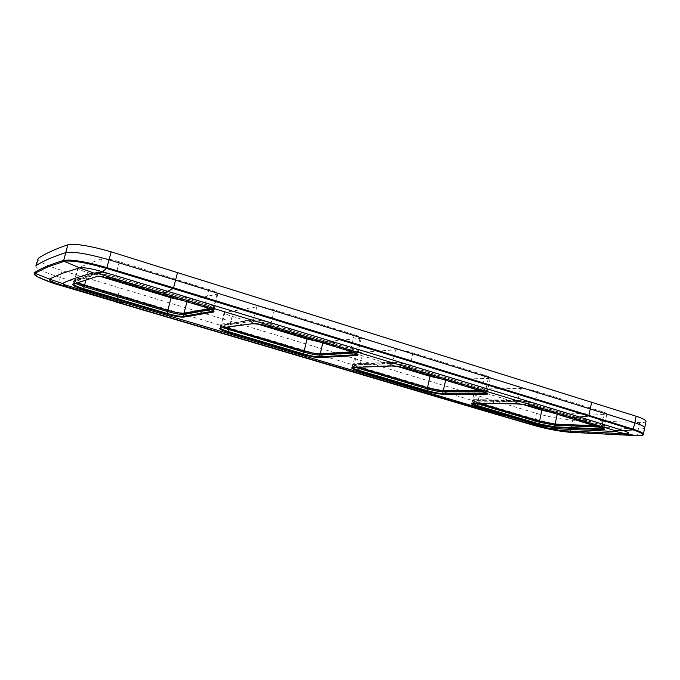 <?xml version="1.0" encoding="UTF-8"?>
<svg xmlns="http://www.w3.org/2000/svg" width="680" height="680" viewBox="0 0 680 680"><rect width="100%" height="100%" fill="white"/><g stroke="black" fill="none" stroke-linecap="round" stroke-linejoin="round"><path stroke-width="0.51" stroke-dasharray="3.4 2.55" d="M486.396 390.94L486.115 392.156L442.697 391.875L426.377 388.748L374.051 373.014M210.171 309.069L214.464 307.912L214.115 309.255L214.548 308.89C214.523 307.955 211.862 306.603 206.576 304.844L205.054 304.232L205.403 302.872L186.575 297.126L186.218 298.495L205.054 304.232M77.222 282.94L74.043 280.491L73.576 281.971C73.729 282.965 76.772 284.418 82.697 286.331L84.328 286.764M186.575 297.126L116.442 275.723L114.24 275.204L113.866 276.607C106.191 274.499 100.734 273.572 97.503 273.836L96.093 273.734L96.458 272.34L91.239 274.116L90.882 275.493L96.093 273.734M352.826 352.138L357.867 351.551L357.561 352.826L358.462 352.376C358.471 351.637 356.43 350.591 352.333 349.231L351.084 348.704L351.39 347.412L334.56 342.278L334.245 343.578L351.084 348.704M136.255 281.775L135.889 283.161L113.866 276.607M116.442 275.723L116.059 277.125M78.353 278.494L73.653 280.092L73.312 281.392L78.004 279.82L78.353 278.494L79.041 278.57L78.693 279.897L78.004 279.82M207.723 310.199L207.57 310.777L214.115 309.255M214.617 308.278L214.268 309.613M270.521 324.267L270.844 322.932L271.991 323.187L271.66 324.513L269.594 324.028C262.591 322.107 257.185 321.155 253.376 321.181L220.626 325.354L220.337 325.975C220.405 326.765 222.768 327.913 227.434 329.418L287.325 347.2M271.991 323.187L289.654 328.576L289.332 329.894L271.66 324.513M244.876 322.201L245.191 320.892L244.74 322.023M245.055 320.714L252.195 319.71L251.88 321.036M220.796 325.55L221.094 324.309L220.626 325.354M220.924 324.113L227.383 323.204L227.077 324.462M191.046 312.443L191.004 313.659L184.96 314.712L185.105 314.16M149.303 306.111L168.7 311.933C175.381 313.752 180.353 314.636 183.608 314.585L184.96 314.712M102.663 292.221L84.286 286.935M328.805 353.676L328.618 354.875L321.181 354.977M303.101 351.892L287.283 347.352M349.282 353.217L357.561 352.826M357.782 351.824L357.476 353.099M358.649 367.251L358.232 367.106C354.535 365.908 352.673 364.999 352.656 364.37L353.541 363.757L393.031 362.253C397.281 362.423 402.62 363.383 409.046 365.143L411 365.602L410.712 366.868L483.063 389.036C486.26 390.099 487.849 390.923 487.823 391.493L486.404 391.952M411 365.602L426.844 370.438L426.555 371.697M382.832 362.457L382.559 363.698L392.76 363.511C397.001 363.69 402.33 364.65 408.756 366.409L410.712 366.868M391.467 362.075L391.187 363.332M353.541 363.757L353.277 364.947L382.559 363.698M361.394 363.409L361.123 364.607M359.125 368.569L374.017 373.167M453.152 390.822L452.863 392.088M565.649 425.637L555.976 425.433L538.483 421.957M525.453 418.081L538.45 422.101M490.824 407.779L476.289 403.495C473.339 402.543 471.869 401.82 471.861 401.327L473.314 400.894L473.594 399.644L482.545 399.755L482.307 400.902L473.356 400.784M479.179 403.274L477.471 402.764L477.368 403.249M482.545 399.755L506.948 400.052L506.71 401.243L516.511 401.378L535.729 404.94L535.985 403.733L550.273 408.094L550.018 409.3L535.729 404.94M506.948 400.052L516.758 400.18L516.511 401.378M480.828 390.94L486.387 390.94L486.115 392.156M483.063 389.036L483.335 387.804L482.307 387.353L467.168 382.738L466.896 383.979M482.307 387.353L482.035 388.586M550.273 408.094L586.687 419.203L586.44 420.393L600.117 424.558L604.707 426.878L602.31 427.431L602.557 426.275L596.419 426.02M586.687 419.203L600.363 423.376L600.117 424.558M591.846 426.76L602.31 427.431M483.701 391.867L487.407 391.399C487.39 390.762 485.503 389.861 481.754 388.697L409.76 366.775C402.602 364.735 396.822 363.681 392.42 363.63L354.067 365.245L352.784 365.636L355.572 367.37M35.836 265.982C36.465 268.702 44.625 272.536 60.299 277.474L535.202 419.212C548.598 422.918 560.702 425.212 571.498 426.088L638.452 428.961C642.387 429.063 644.479 428.697 644.733 427.873M354.807 352.877L358.028 352.265L357.612 354.212C357.561 353.404 355.181 352.274 350.489 350.812L350.557 351.399M222.955 327.692L220.753 326.077L221.552 325.703L253.19 321.359C257.031 321.164 262.888 322.192 270.759 324.453L350.931 348.865C355.606 350.327 357.977 351.466 358.028 352.265M352.333 349.231L352.639 347.939C356.736 349.308 358.785 350.361 358.768 351.101L357.867 351.551M352.639 347.939L351.39 347.412M334.56 342.278L290.224 328.831L289.892 330.149L289.332 329.894M334.245 343.578L289.892 330.149M225.318 327.377C222.165 326.221 220.6 325.337 220.634 324.743L221.119 324.377L220.822 325.618M75.565 283.483L74.026 282.089L74.409 281.792L97.495 274.082C100.615 273.589 106.522 274.593 115.243 277.091L205.062 304.445C210.962 306.306 213.97 307.743 214.089 308.771L211.327 309.57M206.924 310.344L190.833 313.48L191.344 312.392M186.218 298.495L135.889 283.161M97.503 273.836L97.86 272.442C101.099 272.17 106.556 273.088 114.24 275.204M97.86 272.442L96.458 272.34M91.239 274.116L91.519 274.533L79.041 278.57M90.882 275.493L91.162 275.91L78.693 279.897M206.576 304.844L206.924 303.484C212.219 305.252 214.871 306.603 214.897 307.555L214.464 307.912M206.924 303.484L205.403 302.872M206.831 310.692L207.57 310.777M102.621 292.392L149.26 306.272M289.654 328.576L290.224 328.831M270.844 322.932L269.918 322.702C262.913 320.773 257.507 319.829 253.691 319.855L253.096 319.821L252.773 321.147M252.195 319.71L253.096 319.821M227.375 323.204L228.098 323.298L227.792 324.555M228.438 324.581L228.744 323.323L228.098 323.298M228.744 323.323L245.055 321.036L244.749 322.337M348.475 353.269L328.55 354.705M303.067 352.053L304.912 352.486C311.075 354.152 315.988 355.045 319.668 355.181L321.087 355.342M348.423 353.506L349.188 353.608M467.168 382.738L426.844 370.438M382.585 363.851L382.857 362.593L382.585 363.851M359.091 368.721L357.969 368.279C354.272 367.081 352.41 366.171 352.393 365.551L353.277 364.947M600.015 427.108L604.308 426.793C604.299 426.284 602.777 425.57 599.751 424.626L534.735 404.829C528.198 402.968 522.504 401.914 517.667 401.668L474.037 401.038L472.243 401.404L475.635 403.214M591.804 426.98L565.607 425.85M525.419 418.225L490.798 407.923M477.471 402.764L476.527 402.381C473.577 401.421 472.098 400.699 472.098 400.197L473.594 399.644M516.758 400.18L535.985 403.733M550.018 409.3L586.44 420.393M482.307 400.902L506.71 401.243M483.335 387.804C486.531 388.875 488.121 389.7 488.096 390.277L486.676 390.745M600.363 423.376L604.945 425.714L602.557 426.275M595.561 425.756L604.537 425.629C604.537 425.119 603.024 424.397 599.981 423.453L534.99 403.623C528.453 401.761 522.759 400.707 517.922 400.46L472.489 400.282C472.523 400.834 474.266 401.633 477.717 402.679L479.748 403.291M523.711 404.727L480.131 391.519C476.688 390.447 474.954 389.623 474.929 389.028L520.455 388.484C525.3 388.662 530.986 389.691 537.506 391.578L602.336 411.706C605.37 412.666 606.883 413.423 606.866 413.958L604.256 414.426L551.939 412.522M351.849 351.815L358.326 350.99C358.284 350.183 355.921 349.044 351.237 347.574L271.091 323.119C263.219 320.866 257.354 319.838 253.512 320.034L221.059 324.844C221.025 325.414 222.496 326.255 225.479 327.361M258.289 324.275L232.144 316.344C226.933 314.712 224.264 313.438 224.153 312.519L256.76 306.85C260.618 306.578 266.475 307.581 274.329 309.868L354.246 334.679C358.921 336.175 361.267 337.356 361.301 338.224L323.034 341.896L318.053 341.547M101.906 276.87L87.941 272.637C81.456 270.598 78.106 269 77.885 267.844L101.584 258.817C104.72 258.23 110.627 259.199 119.314 261.732L208.837 289.527C214.727 291.431 217.719 292.927 217.804 294.024L187.23 300.628L182.614 300.45M209.185 308.677L214.429 307.436C214.327 306.399 211.319 304.954 205.403 303.084L115.608 275.697C106.896 273.19 100.989 272.187 97.869 272.697L74.766 280.491L74.383 280.798L77.359 282.897M479.876 390.651L487.671 390.184C487.662 389.546 485.775 388.637 482.026 387.464L410.048 365.508C402.892 363.46 397.111 362.414 392.7 362.372L353.056 364.463C353.099 365.1 355.036 366.027 358.878 367.243M398.055 366.639L362.21 355.767C357.995 354.458 355.852 353.438 355.801 352.699L395.565 349.817C399.984 349.792 405.756 350.82 412.896 352.886L484.679 375.173C488.418 376.372 490.297 377.306 490.297 377.986L488.274 378.522L445.833 379.219L440.572 378.726M646 421.387C645.754 422.254 643.654 422.646 639.693 422.577L572.696 420.18C561.901 419.373 549.806 417.103 536.418 413.372L62.178 270.589C46.486 265.591 38.361 261.681 37.799 258.868M481.483 391.136L481.372 390.558C485.129 391.723 487.024 392.624 487.041 393.252L486.973 393.38M485.401 391.867L485.273 392.471M391.578 365.967L391.952 365.525C396.372 365.585 402.169 366.639 409.351 368.688L481.372 390.558L481.754 388.697M409.76 366.775L409.436 369.265M354.067 365.245L353.625 367.022L391.952 365.525L392.42 363.63M352.35 367.548L353.277 367.429M58.472 284.818L58.489 284.249C42.84 279.361 34.688 275.613 34.034 272.986M116.475 302.166L116.493 301.606L58.489 284.249L62.178 270.589M491.572 413.041L491.436 412.505L116.493 301.606L120.003 288.209M493.892 400.75L491.436 412.505L534.055 424.949L536.418 413.372M534.191 425.467L534.055 424.949C547.425 428.621 559.487 430.925 570.231 431.859L572.696 420.18M569.823 432.276L570.231 431.859L637.135 435.208L639.693 422.577M636.692 435.659L637.135 435.208C641.053 435.344 643.135 435.013 643.382 434.223M356.439 353.608L356.618 352.767M350.931 348.865L350.489 350.812L270.283 326.451L270.759 324.453M270.317 327.054L270.283 326.451C262.387 324.199 256.513 323.161 252.662 323.34L252.339 323.756M253.19 321.359L252.662 323.34L221.059 327.565L221.552 325.703M357.416 352.92L357.731 351.653M352.002 347.692L351.688 348.984M333.302 343.375L333.608 342.065M332.503 341.776L332.188 343.077M220.753 325.669L221.051 324.428M213.571 310.922L213.622 310.811C213.494 309.791 210.469 308.354 204.553 306.493L204.553 307.096M212.968 310.445L213.248 309.23M205.062 304.445L204.553 306.493L114.691 279.2C105.944 276.7 100.019 275.689 96.9 276.173L96.45 276.641M97.495 274.082L96.9 276.173L73.848 283.747L74.409 281.792M114.648 279.82L115.243 277.091M185.232 298.274L185.581 296.905M184.382 296.591L184.025 297.959M137.649 283.841L138.014 282.447M136.969 282.072L136.595 283.466M114.877 276.862L115.243 275.459M97.325 272.433L96.959 273.827M91.154 275.714L91.511 274.346M91.519 274.533L91.162 275.91M79.263 279.888L79.611 278.562M73.635 281.639L73.975 280.339M214.072 309.392L214.421 308.057M206.168 303.203L205.81 304.563M290.793 330.471L291.116 329.154M269.594 324.028L269.918 322.702M253.691 319.855L253.376 321.181M428.069 370.931L427.779 372.19M427.014 371.909L427.303 370.651M409.912 365.364L409.624 366.63M408.756 366.409L409.046 365.143M393.031 362.253L392.76 363.511M392.113 363.46L392.394 362.194M382.339 363.927L382.611 362.686M362.831 363.562L362.559 364.76M361.853 364.709L362.125 363.511M353.2 365.177L353.464 363.995M599.564 426.964L599.412 426.402C602.454 427.346 603.976 428.06 603.985 428.561L603.899 428.689M601.707 427.184L601.621 427.644M516.868 403.911L517.259 403.469C522.112 403.725 527.816 404.787 534.378 406.649L599.412 426.402L599.751 424.626M471.869 403.249L473.263 403.163M474.037 401.038L473.637 402.738L517.259 403.469L517.667 401.668M534.735 404.829L534.505 407.218M476.884 403.24L477.029 402.56M476.527 402.381L476.348 403.231M473.11 400.953L473.348 399.815M473.543 399.763L473.314 400.894M517.446 401.514L517.701 400.316M518.373 400.384L518.126 401.591M533.868 404.506L534.131 403.3M534.939 403.503L534.684 404.71M483.055 401.013L483.302 399.865M484.041 399.933L483.803 401.089M506.311 401.404L506.549 400.223M506.889 400.163L506.651 401.344M486.446 390.804L486.175 392.02M482.511 388.824L482.791 387.591M466.259 382.543L465.987 383.784M464.958 383.512L465.231 382.271M550.375 409.479L550.63 408.28M551.293 408.527L551.038 409.725M584.604 419.951L584.851 418.761M585.812 419.016L585.573 420.197M600.5 424.753L600.746 423.58M601.205 423.767L600.967 424.94M602.752 427.295L602.998 426.13M602.701 426.173L602.463 427.337M604.256 414.426L601.936 426.02M602.336 411.706L599.981 423.453M557.413 413.125L557.209 414.12M480.131 391.519L477.717 402.679M476.731 388.603L474.283 399.908M520.455 388.484L517.922 400.46M537.506 391.578L534.99 403.623M274.329 309.868L271.091 323.119M256.76 306.85L253.512 320.034M354.246 334.679L351.237 347.574M359.873 338.776L356.915 351.492M323.034 341.896L322.779 342.983M232.144 316.344L229.525 326.825M224.961 312.094L221.867 324.462M187.23 300.628L186.941 301.758M87.941 272.637L85.944 280.083M78.268 267.512L74.766 280.491M101.584 258.817L97.869 272.697M119.314 261.732L115.608 275.697M208.837 289.527L205.403 303.084M216.954 294.534L213.588 307.896M488.274 378.522L485.656 390.651M484.679 375.173L482.026 387.464M445.833 379.219L445.613 380.256M362.21 355.767L359.558 367.217M357.094 352.249L354.348 364.063M395.565 349.817L392.7 362.372M412.896 352.886L410.048 365.508M487.407 391.399L487.033 393.346M352.784 365.636L352.3 367.506M220.753 326.077L220.226 328.006M357.723 351.62L357.416 352.894M358.462 352.376L358.768 351.101M220.337 325.975L220.634 324.743M214.089 308.771L213.613 310.837M74.026 282.089L73.364 284.197M91.587 274.474L91.239 275.85M73.576 281.971L73.916 280.67M74.06 280.466L73.721 281.767M214.387 307.972L214.038 309.306M214.548 308.89L214.897 307.555M245.208 320.96L244.902 322.26M352.393 365.551L352.656 364.37M604.308 426.793L603.985 428.68M472.243 401.404L471.792 403.214M471.861 401.327L472.098 400.197M487.823 391.493L488.096 390.277M604.707 426.878L604.945 425.714M606.866 413.958L604.537 425.629M474.929 389.028L472.489 400.282M361.301 338.224L358.326 350.99M224.153 312.519L221.059 324.844M77.885 267.844L74.383 280.798M217.804 294.024L214.429 307.436M490.297 377.986L487.671 390.184M355.801 352.699L353.056 364.463"/><path stroke-width="1.02" d="M374.051 373.014L374.272 372.002L376.1 372.445L428.383 388.025L428.145 389.104M319.702 355.062L319.966 353.982C316.276 353.863 311.355 352.962 305.192 351.296L304.929 352.427M183.651 314.415L183.94 313.335C180.676 313.387 175.703 312.511 169.014 310.692L168.716 311.874M191.165 312.214L210.171 309.069M207.918 309.468L207.723 310.199M183.94 313.335L191.046 312.443M185.292 313.463L185.105 314.16M149.303 306.111L149.583 305.023L167.067 310.233L166.795 311.312M82.713 286.272L83.036 285.056L102.952 291.116L102.663 292.221M84.626 285.659L84.328 286.764M246.168 334.942L246.449 333.829L245.565 333.633L245.301 334.688M245.565 333.633L229.066 328.721L228.811 329.774M319.966 353.982L328.805 353.676M321.385 354.144L321.181 354.977M246.449 333.829L303.348 350.863L303.101 351.892M287.572 346.154L287.325 347.2M328.848 353.49L328.593 354.51L329.043 353.421L352.826 352.138M349.486 352.35L349.282 353.217M374.272 372.002L359.354 367.557L359.125 368.569M412.318 383.35L412.105 384.336M426.624 387.608L426.411 388.594M442.723 391.791L442.96 390.736L453.135 390.932M444.431 390.923L444.227 391.799M596.419 426.02L566.304 424.626L565.649 425.637M565.845 424.745L556.215 424.346L556.019 425.229M556.215 424.346L538.67 421.013L538.483 421.957M538.67 421.013L525.649 417.129L525.453 418.081M525.649 417.129L492.762 407.226L491.028 406.81L490.824 407.779M491.028 406.81L479.179 403.274M477.368 403.249L477.267 403.741M453.152 390.822L452.931 391.816L453.441 390.753L480.828 390.94M476.85 390.94L476.646 391.85M592.042 425.833L591.846 426.76M355.572 367.37L427.236 388.85C433.585 390.635 438.855 391.612 443.062 391.799L483.701 391.867M177.556 272.349L175.55 280.135L109.046 259.794C87.805 253.733 73.347 251.353 65.671 252.654C52.972 256.734 43.171 260.993 36.278 265.438L38.242 258.324C45.186 253.657 55.046 249.16 67.804 244.825C75.505 243.415 89.956 245.752 111.171 251.847L636.149 416.236C642.795 418.438 646.077 420.155 646 421.387L643.382 434.223C643.458 433.075 640.169 431.434 633.513 429.284L588.931 415.37L588.463 415.956L633.02 429.845L634.856 422.815C641.512 424.991 644.802 426.675 644.733 427.865M591.693 402.075L588.931 415.37L173.536 287.801L173.154 288.55L106.59 268.404L106.93 267.623L173.536 287.801L175.55 280.135L634.856 422.815L636.149 416.236M354.807 352.877L319.914 355.053C316.14 355.053 310.802 354.076 303.892 352.129L222.955 327.692M229.066 328.721L228.403 328.44L228.131 329.57M225.318 327.377L228.403 328.44M75.565 283.483L84.159 286.714L167.518 311.534C175.083 313.667 180.481 314.627 183.71 314.406L211.327 309.57M83.036 285.056L77.222 282.94M167.067 310.233L169.014 310.692M102.952 291.116L149.575 305.023M303.348 350.863L305.192 351.296M358.649 367.251L359.354 367.557M442.96 390.736L428.383 388.025M600.015 427.108L554.931 425.178L539.342 422.221L475.635 403.214M479.748 403.291L539.571 421.124L555.152 424.082L595.561 425.756M551.939 412.522L541.841 410.219L523.711 404.727M225.479 327.361L304.173 350.94C311.083 352.886 316.429 353.863 320.203 353.855L351.849 351.815M318.053 341.547L307.02 339.039L258.289 324.275M77.359 282.897L167.841 310.284C175.406 312.426 180.804 313.378 184.033 313.149L209.185 308.677M182.614 300.45L171.054 297.823L101.906 276.87M358.878 367.243L427.49 387.702C433.832 389.495 439.11 390.473 443.309 390.651L479.876 390.651M440.572 378.726L430.032 376.329L398.055 366.639M35.836 265.965L38.242 258.324M636.692 435.659L569.746 432.267L560.005 430.567L625.617 433.798L636.59 435.65C645.711 435.71 644.521 433.772 633.02 429.845L623.517 430.635L579.692 417.052L588.463 415.956L173.154 288.55L167.679 291.329L102.527 271.711L106.59 268.404C85.791 262.523 71.647 260.151 64.158 261.307L47.345 267.138L34.901 273.284L49.402 279.055L62.347 273.284L79.628 267.852C83.759 267.282 91.392 268.575 102.527 271.711L99.169 273.896L163.081 293.072L167.679 291.329L579.692 417.052L572.126 417.409L163.081 293.072M486.973 393.38L485.027 393.712L485.418 394.459C489.098 394.289 487.815 393.193 481.585 391.161L481.483 391.136M485.273 392.471L485.027 393.712L442.706 393.533L443.062 391.799M443.071 394.247L442.706 393.533C438.489 393.346 433.202 392.351 426.836 390.567L426.428 391.127C433.1 392.998 438.651 394.043 443.071 394.247L485.418 394.459M427.236 388.85L426.836 390.567L358.81 370.362C354.918 369.189 352.767 368.254 352.35 367.548M409.436 369.265L409.522 369.291C401.982 367.149 395.896 366.036 391.255 365.976L391.578 365.967M391.255 365.976L352.3 367.506M353.277 367.429L391.425 365.993C395.955 366.061 401.965 367.157 409.479 369.291L481.534 391.153L487.033 393.346M352.962 367.447C350.217 367.778 352.036 368.951 358.411 370.949L359.236 368.602M358.411 370.949L426.428 391.127M67.804 244.825L63.708 260.406C51.059 264.223 41.319 268.251 34.476 272.476L34.901 273.284C33.541 275.604 41.395 279.446 58.48 284.818L62.101 285.286C52.751 282.344 48.518 280.262 49.402 279.055L62.398 283.509C69.895 279.752 80.248 276.216 93.449 272.918L79.628 267.852L64.158 261.307L63.708 260.406C71.332 259.216 85.74 261.622 106.93 267.623L111.171 251.847M34.034 272.986L34.892 274.941C34.077 275.213 44.31 280.755 58.472 284.818L491.572 413.041M65.56 285.073L123.386 302.404L120.011 302.625L62.101 285.286L65.56 285.073L62.398 283.509M123.386 302.404L504.152 415.208L498.117 414.46L58.472 284.818M93.449 272.918L99.169 273.896M643.382 434.223C644.334 435.055 642.082 435.531 636.641 435.659L569.746 432.267C559.189 431.35 547.349 429.089 534.208 425.476L540.558 426.853C547.783 428.833 554.268 430.075 560.005 430.567L551.352 428.502L615.876 431.536L625.617 433.798C630.479 433.806 629.782 432.752 623.517 430.635L615.315 430.738L572.126 417.409M569.823 432.276L569.781 432.276C559.198 431.35 547.34 429.089 534.2 425.467L116.484 302.166M534.2 425.467L491.581 413.041L540.558 426.853L551.352 428.502M615.876 431.536C617.075 431.536 616.887 431.273 615.315 430.738M504.152 415.208L546.431 427.558M220.26 328.075C220.736 328.95 223.431 330.131 228.319 331.619L303.45 353.923C310.377 355.878 315.732 356.855 319.515 356.864L319.923 357.62C315.953 357.603 310.326 356.575 303.059 354.526L303.892 352.129M319.914 355.053L319.515 356.864L356.201 354.697L356.439 353.608M357.561 354.322L356.201 354.697L356.626 355.495L319.923 357.62M356.626 355.495C359.677 355.062 357.68 353.71 350.642 351.424L357.612 354.263M350.557 351.399L270.317 327.054M252.339 323.756L252.135 323.825C255.476 323.561 261.545 324.64 270.351 327.072L350.642 351.424M270.394 327.072C262.089 324.708 255.926 323.612 251.88 323.799L220.226 328.006M220.558 328.015L251.88 323.799M228.794 329.774L227.945 332.248C220.804 330.012 218.263 328.593 220.311 327.998M303.059 354.526L227.945 332.248M227.732 328.194L227.451 329.358M204.553 307.096L204.62 307.113C212.611 309.697 215.492 311.363 213.248 312.111L212.772 311.262L213.571 310.922M183.71 314.406L183.26 316.31L212.772 311.262L212.968 310.445M183.702 317.109C180.31 317.322 174.632 316.31 166.668 314.067L167.025 313.412C174.615 315.554 180.021 316.523 183.26 316.31L183.702 317.109L213.248 312.111M84.159 286.714L83.623 288.651L167.025 313.412L167.518 311.534M73.457 284.172C74.069 285.269 77.46 286.764 83.623 288.651L83.291 289.332L166.668 314.067M83.291 289.332C75.251 286.824 71.825 285.115 73.015 284.189L73.364 284.197M96.016 276.641C99.288 276.139 105.519 277.202 114.699 279.828L114.673 279.828C105.434 277.236 99.365 276.173 96.45 276.641L73.015 284.189M114.673 279.828L204.587 307.113L213.613 310.837M114.699 279.828L204.62 307.113M191.25 312.069L190.969 313.131M206.219 310.462L206.507 309.357M83.819 285.328L83.504 286.518M207.17 309.375L206.924 310.344M184.467 313.361L184.22 314.322M167.832 311.627L168.13 310.471M148.945 304.759L148.656 305.915M147.704 305.635L148.01 304.436M105.001 291.618L104.686 292.825M103.564 292.493L103.878 291.32M247.495 334.101L247.214 335.257M285.974 346.791L286.246 345.652M287.053 345.933L286.79 347.038M329.043 353.421L328.78 354.501M347.726 353.32L347.999 352.206M320.535 354.034L320.297 355.028M304.104 352.189L304.368 351.084M348.721 352.249L348.475 353.269M358.199 367.268L357.986 368.22M358.572 368.399L358.81 367.319M375.122 372.19L374.875 373.26M375.853 373.55L376.1 372.445M411.188 382.908L410.95 383.996M411.672 384.208L411.893 383.154M427.601 387.829L427.363 388.883M443.343 391.799L443.564 390.804M453.203 391.816L453.441 390.753M475.303 390.753L475.056 391.85M475.847 391.85L476.068 390.83M603.899 428.689L601.375 428.944L601.732 429.649C605.906 429.692 605.226 428.808 599.675 426.998L599.564 426.964M601.621 427.644L601.375 428.944L554.608 426.844L554.931 425.178M554.948 427.516L554.608 426.844L538.985 423.87L538.552 424.388C544.706 426.113 550.171 427.159 554.948 427.516L601.732 429.649M539.342 422.221L538.985 423.87L477.096 405.493L477.479 403.801M538.552 424.388L476.671 406.028L477.096 405.493L471.869 403.249M473.263 403.163L473.034 403.155C469.744 403.274 470.96 404.234 476.671 406.028M473.034 403.155L516.868 403.911M534.505 407.218L534.608 407.252C527.714 405.297 521.721 404.175 516.63 403.903M599.675 426.998L534.608 407.252M591.048 426.725L591.251 425.714M590.452 425.629L590.223 426.692M566.083 425.654L566.304 424.626M565.938 424.66L565.735 425.646M555.135 425.187L555.339 424.209M554.71 424.133L554.489 425.161M540.133 422.45L540.345 421.404M539.614 421.226L539.402 422.238M525.096 417.979L525.3 416.967M524.688 416.747L524.476 417.792M492.541 408.289L492.762 407.226M491.844 406.988L491.623 408.017M481.585 391.161L409.522 369.291M557.209 414.12L555.152 424.082M541.841 410.219L539.571 421.124M322.779 342.983L320.203 353.855M307.02 339.039L304.173 350.94M229.525 326.825L229.1 328.55M171.054 297.823L167.841 310.284M186.941 301.758L184.033 313.149M85.944 280.083L84.498 285.43M445.613 380.256L443.309 390.651M430.032 376.329L427.49 387.702M96.45 276.641L73.423 284.18M191.131 312.128L190.859 313.157M471.792 403.214L516.749 403.92C521.764 404.192 527.706 405.297 534.557 407.243L603.985 428.68"/></g></svg>
